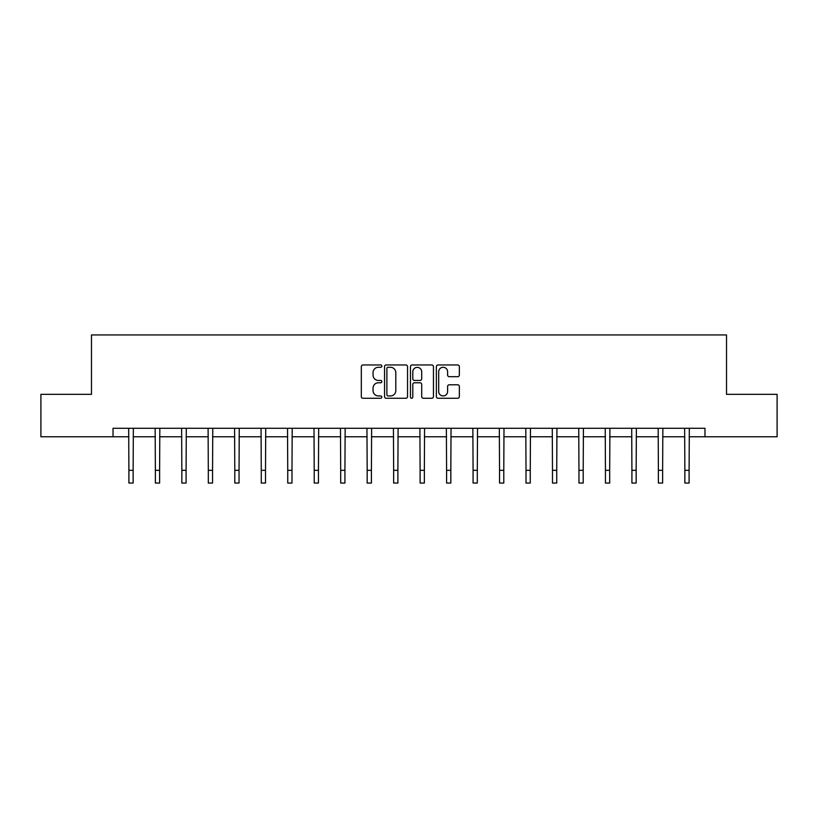 <?xml version="1.0" encoding="UTF-8"?>
<svg xmlns="http://www.w3.org/2000/svg" width="818" height="818" viewBox="0 0 818 818"><rect width="100%" height="100%" fill="white"/><g stroke="black" fill="none" stroke-linecap="round" stroke-linejoin="round"><path stroke-width="1.23" d="M381.842 366.127A1.166 1.166 0 0 0 380.677 364.961L362.977 364.961A1.667 1.667 0 0 0 361.321 366.628L361.321 396.607A1.667 1.667 0 0 0 362.977 398.274L380.677 398.274A1.166 1.166 0 0 0 381.842 397.108A1.166 1.166 0 0 0 380.677 395.943L378.386 395.943A5.327 5.327 0 0 1 373.059 390.615L373.059 388.11A5.327 5.327 0 0 1 378.386 382.783L380.677 382.783A1.166 1.166 0 0 0 381.842 381.617A1.166 1.166 0 0 0 380.677 380.452L378.386 380.452A5.327 5.327 0 0 1 373.059 375.125L373.059 372.619A5.327 5.327 0 0 1 378.386 367.292L380.677 367.292A1.166 1.166 0 0 0 381.842 366.127M457.681 376.699A1.667 1.667 0 0 0 459.348 375.033L459.348 366.628A1.667 1.667 0 0 0 457.681 364.961L438.029 364.961A1.667 1.667 0 0 0 436.362 366.628L436.362 396.607A1.667 1.667 0 0 0 438.029 398.274L457.681 398.274A1.667 1.667 0 0 0 459.348 396.607L459.348 386.444A1.667 1.667 0 0 0 457.681 384.787L449.266 384.787A1.667 1.667 0 0 0 447.61 386.444L447.61 391.485A4.458 4.458 0 0 1 443.151 395.943A4.458 4.458 0 0 1 438.693 391.485L438.693 371.75A4.458 4.458 0 0 1 443.151 367.292A4.458 4.458 0 0 1 447.61 371.75L447.61 375.033A1.667 1.667 0 0 0 449.266 376.699L457.681 376.699M113.027 436.771L40.9 436.771L40.9 394.348L91.473 394.348L91.473 334.951L726.527 334.951L726.527 394.348L777.1 394.348L777.1 436.771L704.973 436.771L704.973 428.284L113.027 428.284L113.027 436.771L128.896 436.771M407.538 366.628A1.667 1.667 0 0 0 405.881 364.961L386.219 364.961A1.667 1.667 0 0 0 384.552 366.628L384.552 396.607A1.667 1.667 0 0 0 386.219 398.274L405.881 398.274A1.667 1.667 0 0 0 407.538 396.607L407.538 366.628M412.119 364.961L431.781 364.961A1.667 1.667 0 0 1 433.448 366.628L433.448 396.607A1.667 1.667 0 0 1 431.781 398.274L423.366 398.274A1.667 1.667 0 0 1 421.699 396.607L421.699 384.45A1.667 1.667 0 0 0 420.033 382.783L414.46 382.783A1.667 1.667 0 0 0 412.793 384.45L412.793 397.108A1.166 1.166 0 0 1 411.628 398.274A1.166 1.166 0 0 1 410.462 397.108L410.462 366.628A1.667 1.667 0 0 1 412.119 364.961M133.14 436.771L155.369 436.771M159.612 436.771L181.841 436.771M186.085 436.771L208.314 436.771M212.557 436.771L234.797 436.771M239.04 436.771L261.269 436.771M265.513 436.771L287.742 436.771M291.985 436.771L314.214 436.771M318.458 436.771L340.697 436.771M344.93 436.771L367.17 436.771M371.413 436.771L393.642 436.771M397.885 436.771L420.115 436.771M424.358 436.771L446.587 436.771M450.83 436.771L473.07 436.771M477.303 436.771L499.542 436.771M503.786 436.771L526.015 436.771M530.258 436.771L552.487 436.771M556.731 436.771L578.96 436.771M583.203 436.771L605.443 436.771M609.686 436.771L631.915 436.771M636.159 436.771L658.388 436.771M662.631 436.771L684.86 436.771M689.104 436.771L704.973 436.771M388.049 367.292A1.166 1.166 0 0 0 386.883 368.458L386.883 394.777A1.166 1.166 0 0 0 388.049 395.943L390.472 395.943A5.327 5.327 0 0 0 395.8 390.615L395.8 372.619A5.327 5.327 0 0 0 390.472 367.292L388.049 367.292M421.699 371.832A4.458 4.458 0 0 0 417.241 367.374A4.458 4.458 0 0 0 412.793 371.832L412.793 378.785A1.667 1.667 0 0 0 414.46 380.452L420.033 380.452A1.667 1.667 0 0 0 421.699 378.785L421.699 371.832M128.682 428.284L128.896 470.33L133.14 470.33L133.354 428.284M128.896 470.33L128.896 483.049L133.14 483.049L133.14 470.33M155.154 428.284L155.369 470.33L159.612 470.33L159.827 428.284M155.369 470.33L155.369 483.049L159.612 483.049L159.612 470.33M181.627 428.284L181.841 470.33L186.085 470.33L186.299 428.284M181.841 470.33L181.841 483.049L186.085 483.049L186.085 470.33M208.099 428.284L208.314 470.33L212.557 470.33L212.772 428.284M208.314 470.33L208.314 483.049L212.557 483.049L212.557 470.33M234.582 428.284L234.797 470.33L239.04 470.33L239.255 428.284M234.797 470.33L234.797 483.049L239.04 483.049L239.04 470.33M261.054 428.284L261.269 470.33L265.513 470.33L265.727 428.284M261.269 470.33L261.269 483.049L265.513 483.049L265.513 470.33M287.527 428.284L287.742 470.33L291.985 470.33L292.2 428.284M287.742 470.33L287.742 483.049L291.985 483.049L291.985 470.33M314 428.284L314.214 470.33L318.458 470.33L318.672 428.284M314.214 470.33L314.214 483.049L318.458 483.049L318.458 470.33M340.472 428.284L340.697 470.33L344.93 470.33L345.145 428.284M340.697 470.33L340.697 483.049L344.93 483.049L344.93 470.33M366.955 428.284L367.17 470.33L371.413 470.33L371.628 428.284M367.17 470.33L367.17 483.049L371.413 483.049L371.413 470.33M393.427 428.284L393.642 470.33L397.885 470.33L398.1 428.284M393.642 470.33L393.642 483.049L397.885 483.049L397.885 470.33M419.9 428.284L420.115 470.33L424.358 470.33L424.573 428.284M420.115 470.33L420.115 483.049L424.358 483.049L424.358 470.33M446.372 428.284L446.587 470.33L450.83 470.33L451.045 428.284M446.587 470.33L446.587 483.049L450.83 483.049L450.83 470.33M472.855 428.284L473.07 470.33L477.303 470.33L477.528 428.284M473.07 470.33L473.07 483.049L477.303 483.049L477.303 470.33M499.328 428.284L499.542 470.33L503.786 470.33L504 428.284M499.542 470.33L499.542 483.049L503.786 483.049L503.786 470.33M525.8 428.284L526.015 470.33L530.258 470.33L530.473 428.284M526.015 470.33L526.015 483.049L530.258 483.049L530.258 470.33M552.273 428.284L552.487 470.33L556.731 470.33L556.946 428.284M552.487 470.33L552.487 483.049L556.731 483.049L556.731 470.33M578.745 428.284L578.96 470.33L583.203 470.33L583.418 428.284M578.96 470.33L578.96 483.049L583.203 483.049L583.203 470.33M605.228 428.284L605.443 470.33L609.686 470.33L609.901 428.284M605.443 470.33L605.443 483.049L609.686 483.049L609.686 470.33M631.7 428.284L631.915 470.33L636.159 470.33L636.373 428.284M631.915 470.33L631.915 483.049L636.159 483.049L636.159 470.33M658.173 428.284L658.388 470.33L662.631 470.33L662.846 428.284M658.388 470.33L658.388 483.049L662.631 483.049L662.631 470.33M684.646 428.284L684.86 470.33L689.104 470.33L689.318 428.284M684.86 470.33L684.86 483.049L689.104 483.049L689.104 470.33"/></g></svg>
